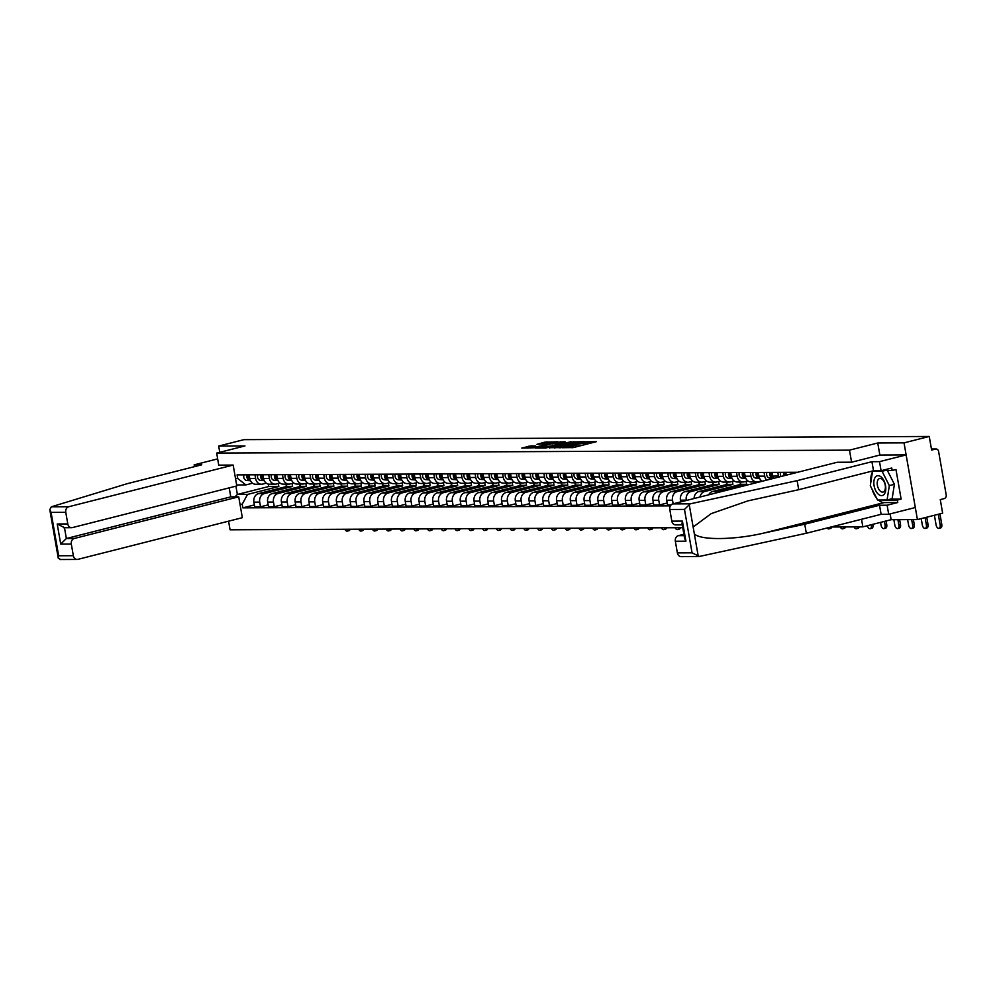 <?xml version="1.0" encoding="UTF-8"?>
<svg xmlns="http://www.w3.org/2000/svg" width="996" height="996" viewBox="0 0 996 996"><rect width="100%" height="100%" fill="white"/><g stroke="black" fill="none" stroke-linecap="round" stroke-linejoin="round"><path stroke-width="1.49" d="M562.367 447.714L573.41 447.565L596.455 441.639L585.511 441.851L587.304 442.224L585.225 443.058L573.945 444.776L575.738 445.15L571.791 446.457L562.367 447.714M530.856 445.897L521.817 448.063L534.416 447.752L557.461 441.813L544.862 442.137L536.894 444.365L551.772 443.046L537.018 446.781L530.656 447.503L535.499 445.922L530.856 445.897L531.08 447.204M890.125 513.911L891.134 519.688L917.416 519.576L904.032 442.871L877.737 442.996L849.476 450.155L216.692 453.093L244.954 445.934L218.672 446.059L243.896 439.659L929.256 436.472L931.621 450.055L935.555 449.059L931.447 449.072M904.032 442.871L929.256 436.472M549.394 447.677L561.333 447.627L584.378 441.689L571.779 442L549.443 447.988M545.758 448.001L535.275 448.001L558.32 442.062L565.081 441.776L555.345 444.341L557.86 444.639L571.094 441.738L545.758 448.001M917.416 519.576L942.639 513.177L940.274 499.606L944.196 498.61A3.137 2.59 89.7 0 0 946.2 494.9L938.618 451.487A3.137 2.59 89.7 0 0 935.555 449.059M891.134 519.688L862.86 526.859L831 527.009M228.57 521.182L230.076 529.797L682.758 527.693M218.672 446.059L219.767 452.321M791.845 473.747L791.583 472.303M785.769 472.328L786.267 475.167M778.723 477.084A7.209 5.964 -90.3 0 1 778.474 476.063L777.826 472.365M772.012 472.39L772.659 476.088A7.209 5.964 89.7 0 0 773.431 478.416M766.683 480.134A7.209 5.964 -90.3 0 1 764.716 476.125L764.069 472.428M758.242 472.453L758.89 476.163A7.209 5.964 89.7 0 0 762.276 481.242M761.654 480.856L758.018 481.778A7.209 5.964 -90.3 0 1 756.823 481.927A7.209 5.964 -90.3 0 1 750.959 476.188L750.312 472.49M744.485 472.515L745.133 476.225A7.209 5.964 89.7 0 0 750.996 481.952L756.823 481.927M747.896 480.919L744.261 481.84A7.209 5.964 -90.3 0 1 743.066 481.989A7.209 5.964 -90.3 0 1 737.189 476.262L736.554 472.552M730.728 472.577L731.375 476.287A7.209 5.964 89.7 0 0 737.239 482.014L743.066 481.989M734.139 480.981L730.504 481.902A7.209 5.964 -90.3 0 1 729.296 482.052A7.209 5.964 -90.3 0 1 723.432 476.325L722.785 472.614M716.971 472.652L717.618 476.349A7.209 5.964 89.7 0 0 723.482 482.076L729.296 482.052M754.196 481.94L754.42 483.234M720.369 481.043L716.734 481.964A7.209 5.964 -90.3 0 1 715.539 482.114A7.209 5.964 -90.3 0 1 709.675 476.387L709.028 472.689M715.775 493.02A7.209 5.964 -90.3 0 1 718.402 491.476L746.664 484.317L746.153 481.354M753.798 481.94L754.034 483.334M703.213 472.714L703.848 476.412A7.209 5.964 89.7 0 0 709.712 482.151L715.539 482.114M740.439 482.002L740.85 484.342L712.576 491.501A7.209 5.964 89.7 0 0 708.704 494.813M706.612 481.105L702.977 482.027A7.209 5.964 -90.3 0 1 701.782 482.176A7.209 5.964 -90.3 0 1 695.918 476.449L695.27 472.751M700.051 497.004A7.209 5.964 -90.3 0 1 704.633 491.538L732.907 484.38L732.384 481.417M740.04 482.002L740.464 484.442M689.444 472.776L690.091 476.474A7.209 5.964 89.7 0 0 695.955 482.213L701.782 482.176M726.682 482.064L727.08 484.405L698.818 491.563A7.209 5.964 89.7 0 0 694.088 498.523M692.855 481.168L689.22 482.089A7.209 5.964 -90.3 0 1 688.024 482.251A7.209 5.964 -90.3 0 1 682.16 476.511L681.513 472.814M686.344 500.49L686.281 500.141A7.209 5.964 -90.3 0 1 690.875 491.601L719.149 484.442L718.626 481.491M726.271 482.064L726.707 484.504M675.686 472.839L676.334 476.536A7.209 5.964 89.7 0 0 682.198 482.276L688.024 482.251M712.912 482.126L713.323 484.467L685.061 491.626A7.209 5.964 89.7 0 0 680.455 500.166L680.754 501.897M679.098 481.23L675.462 482.151A7.209 5.964 -90.3 0 1 674.255 482.313A7.209 5.964 -90.3 0 1 668.391 476.574L667.743 472.876M673.147 503.827L672.524 500.204A7.209 5.964 -90.3 0 1 677.118 491.663L705.38 484.504L704.869 481.554M712.514 482.126L712.937 484.566M661.929 472.901L662.577 476.598A7.209 5.964 89.7 0 0 668.441 482.338L674.255 482.313M699.155 482.189L699.566 484.529L671.292 491.7A7.209 5.964 89.7 0 0 666.698 500.229L667.519 504.91L671.117 504.897M665.328 481.305L661.693 482.226A7.209 5.964 -90.3 0 1 660.497 482.375A7.209 5.964 -90.3 0 1 654.633 476.636L653.986 472.938M667.183 503.017L659.576 504.947L658.754 500.266A7.209 5.964 -90.3 0 1 663.361 491.738L691.622 484.566L691.112 481.616M698.756 482.201L699.18 484.629M648.172 472.963L648.819 476.673A7.209 5.964 89.7 0 0 654.683 482.4L660.497 482.375M685.397 482.263L685.808 484.591L657.534 491.763A7.209 5.964 89.7 0 0 652.94 500.291L653.75 504.972L659.576 504.947M651.571 481.367L647.935 482.288A7.209 5.964 -90.3 0 1 646.74 482.438A7.209 5.964 -90.3 0 1 640.876 476.711L640.229 473M653.426 503.08L645.819 505.009L644.997 500.328A7.209 5.964 -90.3 0 1 649.604 491.8L677.865 484.629L677.355 481.678M684.999 482.263L685.422 484.691M634.402 473.025L635.05 476.735A7.209 5.964 89.7 0 0 640.914 482.462L646.74 482.438M671.64 482.325L672.039 484.666L643.777 491.825A7.209 5.964 89.7 0 0 639.171 500.353L639.992 505.034L645.819 505.009M637.813 481.429L634.178 482.35A7.209 5.964 -90.3 0 1 632.983 482.5A7.209 5.964 -90.3 0 1 627.119 476.773L626.472 473.063M639.669 503.142L632.049 505.072L631.24 500.39A7.209 5.964 -90.3 0 1 635.834 491.862L664.108 484.703L663.585 481.74M671.242 482.325L671.665 484.753M620.645 473.1L621.292 476.798A7.209 5.964 89.7 0 0 627.156 482.525L632.983 482.5M657.87 482.388L658.281 484.728L630.02 491.887A7.209 5.964 89.7 0 0 625.413 500.415L626.235 505.097L632.049 505.072M624.056 481.491L620.421 482.413A7.209 5.964 -90.3 0 1 619.213 482.562A7.209 5.964 -90.3 0 1 613.349 476.835L612.714 473.125M625.899 503.204L618.292 505.134L617.483 500.453A7.209 5.964 -90.3 0 1 622.077 491.924L650.351 484.766L649.828 481.803M657.472 482.388L657.895 484.828M606.888 473.162L607.535 476.86A7.209 5.964 89.7 0 0 613.399 482.587L619.213 482.562M644.113 482.45L644.524 484.791L616.25 491.949A7.209 5.964 89.7 0 0 611.656 500.49L612.478 505.159L618.292 505.134M610.299 481.554L606.664 482.475A7.209 5.964 -90.3 0 1 605.456 482.624A7.209 5.964 -90.3 0 1 599.592 476.897L598.945 473.2M612.142 503.279L604.535 505.196L603.713 500.527A7.209 5.964 -90.3 0 1 608.319 491.987L636.581 484.828L636.071 481.865M643.715 482.45L644.138 484.89M593.13 473.225L593.778 476.922A7.209 5.964 89.7 0 0 599.642 482.662L605.456 482.624M630.356 482.512L630.767 484.853L602.493 492.012A7.209 5.964 89.7 0 0 597.899 500.552L598.708 505.233L604.535 505.196M596.529 481.616L592.894 482.537A7.209 5.964 -90.3 0 1 591.699 482.699A7.209 5.964 -90.3 0 1 585.835 476.96L585.187 473.262M598.384 503.341L590.777 505.271L589.956 500.59A7.209 5.964 -90.3 0 1 594.562 492.049L622.824 484.89L622.313 481.94M629.958 482.512L630.381 484.952M579.373 473.287L580.008 476.984A7.209 5.964 89.7 0 0 585.872 482.724L591.699 482.699M616.599 482.574L617.01 484.915L588.736 492.074A7.209 5.964 89.7 0 0 584.142 500.615L584.951 505.296L590.777 505.271M582.772 481.678L579.137 482.599A7.209 5.964 -90.3 0 1 577.941 482.761A7.209 5.964 -90.3 0 1 572.078 477.022L571.43 473.324M584.627 503.403L577.02 505.333L576.198 500.652A7.209 5.964 -90.3 0 1 580.793 492.111L609.066 484.952L608.544 482.002M616.2 482.574L616.624 485.015M565.604 473.349L566.251 477.047A7.209 5.964 89.7 0 0 572.115 482.786L577.941 482.761M602.829 482.637L603.24 484.977L574.978 492.149A7.209 5.964 89.7 0 0 570.372 500.677L571.194 505.358L577.02 505.333M569.015 481.753L565.379 482.674A7.209 5.964 -90.3 0 1 564.184 482.823A7.209 5.964 -90.3 0 1 558.32 477.084L557.673 473.386M570.857 503.466L563.25 505.395L562.441 500.714A7.209 5.964 -90.3 0 1 567.035 492.186L595.309 485.015L594.786 482.064M602.431 482.649L602.866 485.077M551.846 473.411L552.494 477.121A7.209 5.964 89.7 0 0 558.358 482.848L564.184 482.823M589.072 482.711L589.483 485.04L561.221 492.211A7.209 5.964 89.7 0 0 556.615 500.739L557.436 505.42L563.25 505.395M555.258 481.815L551.622 482.736A7.209 5.964 -90.3 0 1 550.415 482.886A7.209 5.964 -90.3 0 1 544.551 477.159L543.903 473.449M557.1 503.528L549.493 505.458L548.684 500.776A7.209 5.964 -90.3 0 1 553.278 492.248L581.54 485.077L581.029 482.126M588.673 482.711L589.097 485.139M538.089 473.474L538.736 477.184A7.209 5.964 89.7 0 0 544.6 482.911L550.415 482.886M575.315 482.774L575.725 485.114L547.451 492.273A7.209 5.964 89.7 0 0 542.857 500.801L543.679 505.482L549.493 505.458M541.488 481.877L537.852 482.799A7.209 5.964 -90.3 0 1 536.657 482.948A7.209 5.964 -90.3 0 1 530.793 477.221L530.146 473.511M543.343 503.59L535.736 505.52L534.914 500.839A7.209 5.964 -90.3 0 1 539.521 492.31L567.782 485.152L567.272 482.189M574.916 482.774L575.339 485.201M524.332 473.536L524.979 477.246A7.209 5.964 89.7 0 0 530.843 482.973L536.657 482.948M561.557 482.836L561.968 485.177L533.694 492.335A7.209 5.964 89.7 0 0 529.1 500.864L529.909 505.545L535.736 505.52M527.731 481.94L524.095 482.861A7.209 5.964 -90.3 0 1 522.9 483.01A7.209 5.964 -90.3 0 1 517.036 477.283L516.389 473.573M529.586 503.652L521.979 505.582L521.157 500.901A7.209 5.964 -90.3 0 1 525.751 492.373L554.025 485.214L553.515 482.251M561.159 482.836L561.582 485.276M510.562 473.61L511.209 477.308A7.209 5.964 89.7 0 0 517.073 483.035L522.9 483.01M547.8 482.898L548.198 485.239L519.937 492.398A7.209 5.964 89.7 0 0 515.33 500.938L516.152 505.607L521.979 505.582M513.973 482.002L510.338 482.923A7.209 5.964 -90.3 0 1 509.143 483.072A7.209 5.964 -90.3 0 1 503.279 477.345L502.631 473.648M515.828 503.727L508.209 505.644L507.4 500.976A7.209 5.964 -90.3 0 1 511.994 492.435L540.268 485.276L539.745 482.313M547.389 482.898L547.825 485.338M496.805 473.673L497.452 477.37A7.209 5.964 89.7 0 0 503.316 483.11L509.143 483.072M534.03 482.96L534.441 485.301L506.18 492.46A7.209 5.964 89.7 0 0 501.573 501L502.395 505.682L508.209 505.644M500.216 482.064L496.581 482.985A7.209 5.964 -90.3 0 1 495.373 483.147A7.209 5.964 -90.3 0 1 489.509 477.408L488.874 473.71M502.059 503.789L494.452 505.707L493.643 501.038A7.209 5.964 -90.3 0 1 498.237 492.497L526.51 485.338L525.988 482.375M533.632 482.96L534.055 485.401M483.048 473.735L483.695 477.433A7.209 5.964 89.7 0 0 489.559 483.172L495.373 483.147M520.273 483.023L520.684 485.363L492.41 492.522A7.209 5.964 89.7 0 0 487.816 501.063L488.638 505.744L494.452 505.707M486.459 482.126L482.811 483.048A7.209 5.964 -90.3 0 1 481.616 483.209A7.209 5.964 -90.3 0 1 475.752 477.47L475.104 473.772M488.301 503.852L480.695 505.781L479.873 501.1A7.209 5.964 -90.3 0 1 484.479 492.559L512.741 485.401L512.23 482.45M519.875 483.023L520.298 485.463M469.29 473.797L469.938 477.495A7.209 5.964 89.7 0 0 475.802 483.234L481.616 483.209M506.516 483.085L506.927 485.425L478.653 492.597A7.209 5.964 89.7 0 0 474.059 501.125L474.868 505.806L480.695 505.781M472.689 482.201L469.054 483.122A7.209 5.964 -90.3 0 1 467.859 483.272A7.209 5.964 -90.3 0 1 461.995 477.532L461.347 473.835M474.544 503.914L466.937 505.844L466.116 501.162A7.209 5.964 -90.3 0 1 470.722 492.622L498.984 485.463L498.473 482.512M506.117 483.097L506.541 485.525M455.521 473.859L456.168 477.57A7.209 5.964 89.7 0 0 462.032 483.297L467.859 483.272M492.759 483.16L493.157 485.488L464.895 492.659A7.209 5.964 89.7 0 0 460.301 501.187L461.111 505.868L466.937 505.844M458.932 482.263L455.297 483.185A7.209 5.964 -90.3 0 1 454.101 483.334A7.209 5.964 -90.3 0 1 448.237 477.607L447.59 473.897M460.787 503.976L453.18 505.906L452.358 501.225A7.209 5.964 -90.3 0 1 456.952 492.696L485.226 485.525L484.703 482.574M492.36 483.16L492.783 485.587M441.763 473.922L442.411 477.632A7.209 5.964 89.7 0 0 448.275 483.359L454.101 483.334M478.989 483.222L479.4 485.562L451.138 492.721A7.209 5.964 89.7 0 0 446.532 501.249L447.353 505.931L453.18 505.906M445.175 482.325L441.539 483.247A7.209 5.964 -90.3 0 1 440.344 483.396A7.209 5.964 -90.3 0 1 434.48 477.669L433.833 473.959M447.017 504.038L439.41 505.968L438.601 501.287A7.209 5.964 -90.3 0 1 443.195 492.759L471.469 485.6L470.946 482.637M478.59 483.222L479.014 485.65M428.006 473.984L428.654 477.694A7.209 5.964 89.7 0 0 434.517 483.421L440.344 483.396M465.232 483.284L465.642 485.625L437.381 492.783A7.209 5.964 89.7 0 0 432.774 501.312L433.596 505.993L439.41 505.968M431.417 482.388L427.782 483.309A7.209 5.964 -90.3 0 1 426.574 483.458A7.209 5.964 -90.3 0 1 420.71 477.731L420.063 474.021M433.26 504.101L425.653 506.03L424.831 501.349A7.209 5.964 -90.3 0 1 429.438 492.821L457.699 485.662L457.189 482.699M464.833 483.284L465.257 485.712M414.249 474.059L414.896 477.756A7.209 5.964 89.7 0 0 420.76 483.483L426.574 483.458M451.474 483.346L451.885 485.687L423.611 492.846A7.209 5.964 89.7 0 0 419.017 501.386L419.826 506.055L425.653 506.03M417.648 482.45L414.012 483.371A7.209 5.964 -90.3 0 1 412.817 483.521A7.209 5.964 -90.3 0 1 406.953 477.794L406.306 474.096M419.503 504.163L411.896 506.093L411.074 501.424A7.209 5.964 -90.3 0 1 415.681 492.883L443.942 485.724L443.432 482.761M451.076 483.346L451.499 485.787M400.492 474.121L401.127 477.819A7.209 5.964 89.7 0 0 407.003 483.558L412.817 483.521M437.717 483.409L438.128 485.749L409.854 492.908A7.209 5.964 89.7 0 0 405.26 501.449L406.069 506.117L411.896 506.093M403.89 482.512L400.255 483.434A7.209 5.964 -90.3 0 1 399.06 483.595A7.209 5.964 -90.3 0 1 393.196 477.856L392.549 474.158M405.745 504.237L398.139 506.155L397.317 501.486A7.209 5.964 -90.3 0 1 401.911 492.945L430.185 485.787L429.674 482.823M437.319 483.409L437.742 485.849M386.722 474.183L387.369 477.881A7.209 5.964 89.7 0 0 393.233 483.62L399.06 483.595M423.96 483.471L424.358 485.811L396.097 492.97A7.209 5.964 89.7 0 0 391.49 501.511L392.312 506.192L398.139 506.155M390.133 482.574L386.498 483.496A7.209 5.964 -90.3 0 1 385.303 483.658A7.209 5.964 -90.3 0 1 379.439 477.918L378.791 474.221M391.988 504.3L384.369 506.229L383.56 501.548A7.209 5.964 -90.3 0 1 388.154 493.008L416.428 485.849L415.905 482.898M423.549 483.471L423.985 485.911M372.965 474.245L373.612 477.943A7.209 5.964 89.7 0 0 379.476 483.683L385.303 483.658M410.19 483.533L410.601 485.874L382.34 493.032A7.209 5.964 89.7 0 0 377.733 501.573L378.555 506.254L384.369 506.229M376.376 482.649L372.741 483.57A7.209 5.964 -90.3 0 1 371.533 483.72A7.209 5.964 -90.3 0 1 365.669 477.98L365.034 474.283M378.219 504.362L370.612 506.292L369.802 501.611A7.209 5.964 -90.3 0 1 374.396 493.07L402.67 485.911L402.147 482.96M409.792 483.546L410.215 485.973M359.207 474.308L359.855 478.018A7.209 5.964 89.7 0 0 365.719 483.745L371.533 483.72M396.433 483.595L396.844 485.936L368.57 493.107A7.209 5.964 89.7 0 0 363.976 501.635L364.797 506.317L370.612 506.292M362.619 482.711L358.971 483.633A7.209 5.964 -90.3 0 1 357.776 483.782A7.209 5.964 -90.3 0 1 351.912 478.055L351.264 474.345M364.461 504.424L356.854 506.354L356.033 501.673A7.209 5.964 -90.3 0 1 360.639 493.145L388.901 485.973L388.39 483.023M396.035 483.608L396.458 486.036M345.45 474.37L346.098 478.08A7.209 5.964 89.7 0 0 351.962 483.807L357.776 483.782M382.676 483.67L383.087 486.011L354.813 493.169A7.209 5.964 89.7 0 0 350.219 501.698L351.028 506.379L356.854 506.354M348.849 482.774L345.214 483.695A7.209 5.964 -90.3 0 1 344.018 483.844A7.209 5.964 -90.3 0 1 338.154 478.117L337.507 474.407M350.704 504.486L343.097 506.416L342.275 501.735A7.209 5.964 -90.3 0 1 346.882 493.207L375.143 486.036L374.633 483.085M382.277 483.67L382.701 486.098M331.68 474.432L332.328 478.142A7.209 5.964 89.7 0 0 338.192 483.869L344.018 483.844M368.918 483.732L369.317 486.073L341.055 493.232A7.209 5.964 89.7 0 0 336.461 501.76L337.271 506.441L343.097 506.416M335.092 482.836L331.456 483.757A7.209 5.964 -90.3 0 1 330.261 483.907A7.209 5.964 -90.3 0 1 324.397 478.18L323.75 474.47M336.947 504.549L329.34 506.478L328.518 501.797A7.209 5.964 -90.3 0 1 333.112 493.269L361.386 486.11L360.863 483.147M368.52 483.732L368.943 486.16M317.923 474.507L318.571 478.205A7.209 5.964 89.7 0 0 324.435 483.932L330.261 483.907M355.149 483.795L355.56 486.135L327.298 493.294A7.209 5.964 89.7 0 0 322.692 501.835L323.513 506.503L329.34 506.478M321.335 482.898L317.699 483.819A7.209 5.964 -90.3 0 1 316.504 483.969A7.209 5.964 -90.3 0 1 310.64 478.242L309.993 474.544M323.177 504.611L315.57 506.541L314.761 501.86A7.209 5.964 -90.3 0 1 319.355 493.331L347.629 486.173L347.106 483.209M354.75 483.795L355.174 486.235M304.166 474.569L304.813 478.267A7.209 5.964 89.7 0 0 310.677 484.006L316.504 483.969M341.391 483.857L341.802 486.197L313.541 493.356A7.209 5.964 89.7 0 0 308.934 501.897L309.756 506.566L315.57 506.541M307.577 482.96L303.942 483.882A7.209 5.964 -90.3 0 1 302.734 484.031A7.209 5.964 -90.3 0 1 296.87 478.304L296.223 474.606M309.42 504.686L301.813 506.603L300.991 501.934A7.209 5.964 -90.3 0 1 305.598 493.394L333.859 486.235L333.349 483.272M340.993 483.857L341.416 486.297M290.409 474.631L291.056 478.329A7.209 5.964 89.7 0 0 296.92 484.068L302.734 484.031M327.634 483.919L328.045 486.26L299.771 493.418A7.209 5.964 89.7 0 0 295.177 501.959L295.986 506.64L301.813 506.603M293.808 483.023L290.172 483.944A7.209 5.964 -90.3 0 1 288.977 484.106A7.209 5.964 -90.3 0 1 283.113 478.366L282.466 474.669M295.663 504.748L288.056 506.678L287.234 501.996A7.209 5.964 -90.3 0 1 291.84 493.456L320.102 486.297L319.591 483.346M327.236 483.919L327.659 486.359M276.651 474.694L277.286 478.391A7.209 5.964 89.7 0 0 283.163 484.131L288.977 484.106M313.877 483.981L314.288 486.322L286.014 493.481A7.209 5.964 89.7 0 0 281.42 502.021L282.229 506.703L288.056 506.678M280.05 483.085L276.415 484.006A7.209 5.964 -90.3 0 1 275.22 484.168A7.209 5.964 -90.3 0 1 269.356 478.429L268.708 474.731M281.905 504.81L274.298 506.74L273.477 502.059A7.209 5.964 -90.3 0 1 278.071 493.518L306.345 486.359L305.834 483.409M313.479 483.981L313.902 486.422M262.882 474.756L263.529 478.466A7.209 5.964 89.7 0 0 269.393 484.193L275.22 484.168M300.12 484.044L300.518 486.384L272.257 493.555A7.209 5.964 89.7 0 0 267.65 502.084L268.472 506.765L274.298 506.74M266.293 483.16L262.658 484.081A7.209 5.964 -90.3 0 1 261.462 484.23A7.209 5.964 -90.3 0 1 255.599 478.491L254.951 474.793M268.148 504.872L260.529 506.802L259.719 502.121A7.209 5.964 -90.3 0 1 264.314 493.593L292.587 486.422L292.065 483.471M299.709 484.056L300.145 486.484M249.125 474.818L249.772 478.528A7.209 5.964 89.7 0 0 255.636 484.255L261.462 484.23M286.35 484.118L286.761 486.446L258.499 493.618A7.209 5.964 89.7 0 0 253.893 502.146L254.715 506.827L260.529 506.802M286.761 486.446L292.587 486.422M300.518 486.384L306.345 486.359M314.288 486.322L320.102 486.297M328.045 486.26L333.859 486.235M341.802 486.197L347.629 486.173M355.56 486.135L361.386 486.11M369.317 486.073L375.143 486.036M383.087 486.011L388.901 485.973M396.844 485.936L402.67 485.911M410.601 485.874L416.428 485.849M424.358 485.811L430.185 485.787M438.128 485.749L443.942 485.724M451.885 485.687L457.699 485.662M465.642 485.625L471.469 485.6M479.4 485.562L485.226 485.525M493.157 485.488L498.984 485.463M506.927 485.425L512.741 485.401M520.684 485.363L526.51 485.338M534.441 485.301L540.268 485.276M548.198 485.239L554.025 485.214M561.968 485.177L567.782 485.152M575.725 485.114L581.54 485.077M589.483 485.04L595.309 485.015M603.24 484.977L609.066 484.952M617.01 484.915L622.824 484.89M630.767 484.853L636.581 484.828M644.524 484.791L650.351 484.766M658.281 484.728L664.108 484.703M672.039 484.666L677.865 484.629M685.808 484.591L691.622 484.566M699.566 484.529L705.38 484.504M713.323 484.467L719.149 484.442M727.08 484.405L732.907 484.38M740.85 484.342L746.664 484.317M235.915 486.16L237.372 494.464L247.518 494.427L242.215 504.25L242.85 507.86L670.383 505.868M242.215 504.25L240.011 504.262M235.517 478.491L237.72 478.478L245.85 484.915L236.637 484.952M797.696 472.266L237.085 474.88L237.72 478.478M216.692 453.093L218.709 465.132L233.164 465.07L68.761 506.727A4.706 3.884 89.7 0 0 65.761 512.293L67.79 523.946A4.706 3.884 89.7 0 0 71.625 527.693A4.706 3.884 89.7 0 0 72.397 527.594L236.811 485.936L233.164 465.07M849.476 450.155L851.58 462.194M861.54 519.265L862.86 526.859M877.737 442.996L879.854 455.048M268.248 484.068L268.683 486.534L237.372 494.464L234.969 496.842M252.536 483.222L245.85 484.915M247.518 494.427L278.83 486.484L278.307 483.533M268.683 486.534L278.83 486.484M254.378 504.935L242.85 507.86M285.952 484.118L286.375 486.546M575.489 447.042L575.738 445.15M581.39 445.548L575.9 446.096M587.055 444.116L587.304 442.224M590.877 443.145L587.466 443.158M558.407 446.992L554.585 447.963M560.013 447.503L581.602 442.124L573.41 443.108L559.976 446.519L557.897 447.353L560.076 447.864M541.127 448.026L544.526 447.167M552.431 445.162L554.772 445.088M545.92 446.731L544.177 447.428L550.551 446.706L556.39 445.137L545.92 446.731M530.669 447.453L527.656 448.088M939.938 513.861L941.78 524.444A3.611 1.992 75.8 0 1 940.647 527.942L938.991 528.366A3.611 1.992 -104.2 0 0 940.137 524.855L938.294 514.285M934.41 515.268L936.078 524.88A3.611 1.992 -104.2 0 0 938.991 528.366M690.203 503.839L684.476 509.417L669.798 509.479A4.706 3.884 -90.3 0 1 672.786 503.914L690.203 503.839L797.136 480.645L871.923 461.696L879.505 461.658L906.136 454.911L879.929 455.035L851.667 462.194L837.2 462.256L672.786 503.914M890.3 499.158L901.131 499.108L895.964 469.502L892.167 470.461L891.744 468.008L881.087 470.71L873.504 470.747L798.717 489.696L748.008 500.851L711.194 513.637L693.141 527.033L694.312 533.719C699.491 540.342 733.766 540.093 763.197 533.221L804.743 524.207L879.53 505.258L887.112 505.221L897.757 502.519L884.087 502.594A17.629 9.723 75.8 0 1 878.397 500.017M798.717 489.696L797.136 480.645M881.087 470.71L879.505 461.658M873.504 470.747L871.923 461.696M698.47 556.552L681.189 556.64A4.706 3.884 -90.3 0 1 677.367 552.892L675.338 541.239A4.706 3.884 -90.3 0 1 678.338 535.674L684.152 535.649M683.903 534.254L678.338 535.674M901.131 499.108L897.334 500.067L897.757 502.519M677.367 552.892L692.058 552.83L699.391 556.453L806.324 533.258L881.111 514.31L888.693 514.272L887.112 505.221M888.693 514.272L915.312 507.524L906.136 454.911M881.111 514.31L879.53 505.258M806.324 533.258L804.743 524.207M694.312 533.719L698.296 556.552L699.391 556.453M682.26 524.855L675.649 524.88A4.706 3.884 -90.3 0 1 671.827 521.145L669.798 509.479M876.53 498.012A17.629 9.723 75.8 0 1 872.073 489.223M870.79 482.487A17.629 9.723 75.8 0 1 872.434 472.067M892.167 470.461L881.858 470.51M878.671 500.017L897.334 500.067M671.827 521.145L682.409 521.095L682.023 523.485L684.638 538.475L685.92 541.189L675.338 541.239M60.532 559.428L58.266 558.171L58.652 555.768L73.343 555.706A4.706 3.884 89.7 0 0 77.165 559.441A4.706 3.884 89.7 0 0 77.949 559.341L242.352 517.683L238.716 496.83L74.302 538.475A4.706 3.884 89.7 0 0 71.301 544.04L73.343 555.706M65.761 512.293L51.07 512.355L49.8 509.653L51.344 506.802L126.953 483.757L201.74 464.808L194.158 464.846L194.469 466.651M194.158 464.846L217.701 458.87M71.301 544.04L60.719 544.09L66.359 538.512L230.773 496.867L229.205 487.866M230.773 496.867L238.716 496.83M64.466 527.631L57.208 523.996L67.79 523.946M885.544 485.625A10.184 5.615 -104.2 0 0 878.074 475.677A10.184 5.615 -104.2 0 0 874.077 485.675A10.184 5.615 -104.2 0 0 881.547 495.622A10.184 5.615 -104.2 0 0 885.544 485.625M885.232 485.251A6.972 3.847 -104.2 0 0 879.593 478.516A6.972 3.847 -104.2 0 0 877.389 485.289A6.972 3.847 -104.2 0 0 883.029 492.036A6.972 3.847 -104.2 0 0 885.232 485.251M887.386 470.486L894.408 484.317L892.142 498.685L887.075 499.967L877.551 500.017L870.292 485.699L872.546 471.332L882.07 471.282L889.328 485.612L887.075 499.967M874.899 470.735L872.546 471.332M885.183 470.498L882.07 471.282M894.408 484.317L889.328 485.612M926.753 517.21L928.023 524.506A3.611 1.992 75.8 0 1 926.878 528.005L925.234 528.428A3.611 1.992 -104.2 0 0 926.38 524.917L925.11 517.621M921.213 518.605L922.321 524.942A3.611 1.992 -104.2 0 0 925.234 528.428M913.394 519.588L914.266 524.568A3.611 1.992 75.8 0 1 913.12 528.067L911.477 528.49A3.611 1.992 -104.2 0 0 912.622 524.979L911.676 519.601M907.617 519.613L908.564 525.004A3.611 1.992 -104.2 0 0 911.477 528.49M899.637 519.651L900.509 524.631A3.611 1.992 75.8 0 1 899.363 528.129L897.72 528.552A3.611 1.992 -104.2 0 0 898.853 525.054L897.919 519.663M893.86 519.675L894.806 525.066A3.611 1.992 -104.2 0 0 897.72 528.552M794.186 473.162A3.922 3.237 -90.3 0 1 794.435 472.291M886.091 520.97L886.751 524.693A3.611 1.992 75.8 0 1 885.606 528.204L883.95 528.615A3.611 1.992 -104.2 0 0 885.095 525.116L884.448 521.381M880.564 522.377L881.037 525.129A3.611 1.992 -104.2 0 0 883.95 528.615M785.246 475.428A3.922 3.237 -90.3 0 1 785.358 472.328M783.864 475.777A3.922 3.237 -90.3 0 1 783.852 472.341M781.063 476.486A3.922 3.237 -90.3 0 1 780.677 472.353M872.907 524.307L872.982 524.755A3.611 1.992 75.8 0 1 871.849 528.266L870.193 528.677A3.611 1.992 -104.2 0 0 871.338 525.178L871.263 524.73M867.392 525.714A3.611 1.992 -104.2 0 0 870.193 528.677M773.07 477.607A3.922 3.237 -90.3 0 1 771.589 472.39M773.245 478.055L772.821 478.018A3.922 3.237 -90.3 0 1 770.095 472.403M773.369 478.304L769.647 478.03A3.922 3.237 -90.3 0 1 766.92 472.415M859.212 526.872A3.611 1.992 75.8 0 1 858.079 528.328L856.436 528.739A3.611 1.992 -104.2 0 0 857.631 526.884M854.045 526.896A3.611 1.992 -104.2 0 0 856.436 528.739M759.301 477.669A3.922 3.237 -90.3 0 1 757.832 472.453M759.487 478.117L759.064 478.08A3.922 3.237 -90.3 0 1 756.338 472.465M759.612 478.366L755.889 478.092A3.922 3.237 -90.3 0 1 753.163 472.478M845.442 526.934A3.611 1.992 75.8 0 1 844.322 528.39L842.678 528.801A3.611 1.992 -104.2 0 0 843.873 526.946M840.275 526.959A3.611 1.992 -104.2 0 0 842.678 528.801M745.543 477.731A3.922 3.237 -90.3 0 1 744.074 472.515M745.73 478.18L745.307 478.142A3.922 3.237 -90.3 0 1 742.568 472.527M745.855 478.429L742.132 478.167A3.922 3.237 -90.3 0 1 739.393 472.54M831.685 526.996A3.611 1.992 75.8 0 1 830.564 528.453L828.921 528.876A3.611 1.992 -104.2 0 0 830.079 527.233M827.116 527.992A3.611 1.992 -104.2 0 0 828.921 528.876M731.786 477.794A3.922 3.237 -90.3 0 1 730.317 472.59M731.973 478.242L731.537 478.217A3.922 3.237 -90.3 0 1 728.811 472.59M732.085 478.491L728.362 478.229A3.922 3.237 -90.3 0 1 725.636 472.602M718.029 477.856A3.922 3.237 -90.3 0 1 716.547 472.652M718.216 478.304L717.78 478.279A3.922 3.237 -90.3 0 1 715.053 472.652M718.328 478.566L714.605 478.292A3.922 3.237 -90.3 0 1 711.879 472.664M704.272 477.918A3.922 3.237 -90.3 0 1 702.79 472.714M704.446 478.366L704.023 478.341A3.922 3.237 -90.3 0 1 701.296 472.714M704.57 478.628L700.848 478.354A3.922 3.237 -90.3 0 1 698.121 472.739M690.502 477.993A3.922 3.237 -90.3 0 1 689.033 472.776M690.689 478.429L690.265 478.404A3.922 3.237 -90.3 0 1 687.539 472.789M690.813 478.69L687.091 478.416A3.922 3.237 -90.3 0 1 684.364 472.801M676.745 478.055A3.922 3.237 -90.3 0 1 675.276 472.839M676.931 478.503L676.508 478.466A3.922 3.237 -90.3 0 1 673.769 472.851M677.043 478.752L673.333 478.478A3.922 3.237 -90.3 0 1 670.594 472.863M662.987 478.117A3.922 3.237 -90.3 0 1 661.518 472.901M663.174 478.566L662.738 478.528A3.922 3.237 -90.3 0 1 660.012 472.913M663.286 478.815L659.564 478.541A3.922 3.237 -90.3 0 1 656.837 472.926M649.23 478.18A3.922 3.237 -90.3 0 1 647.749 472.963M649.404 478.628L648.981 478.59A3.922 3.237 -90.3 0 1 646.255 472.976M649.529 478.877L645.806 478.615A3.922 3.237 -90.3 0 1 643.08 472.988M635.46 478.242A3.922 3.237 -90.3 0 1 633.991 473.038M635.647 478.69L635.224 478.653A3.922 3.237 -90.3 0 1 632.497 473.038M635.772 478.939L632.049 478.678A3.922 3.237 -90.3 0 1 629.323 473.05M621.703 478.304A3.922 3.237 -90.3 0 1 620.234 473.1M621.89 478.752L621.467 478.727A3.922 3.237 -90.3 0 1 618.728 473.1M622.014 479.001L618.292 478.74A3.922 3.237 -90.3 0 1 615.553 473.112M607.946 478.366A3.922 3.237 -90.3 0 1 606.477 473.162M608.133 478.815L607.697 478.79A3.922 3.237 -90.3 0 1 604.97 473.162M608.245 479.076L604.522 478.802A3.922 3.237 -90.3 0 1 601.796 473.187M594.189 478.441A3.922 3.237 -90.3 0 1 592.707 473.225M594.375 478.877L593.94 478.852A3.922 3.237 -90.3 0 1 591.213 473.237M594.488 479.138L590.765 478.864A3.922 3.237 -90.3 0 1 588.038 473.249M680.33 527.706A3.611 1.992 75.8 0 1 679.197 529.162L677.554 529.573A3.611 1.992 -104.2 0 0 678.749 527.706M675.163 527.731A3.611 1.992 -104.2 0 0 677.554 529.573M580.419 478.503A3.922 3.237 -90.3 0 1 578.95 473.287M580.606 478.952L580.182 478.914A3.922 3.237 -90.3 0 1 577.456 473.299M580.73 479.201L577.008 478.927A3.922 3.237 -90.3 0 1 574.281 473.312M666.561 527.768A3.611 1.992 75.8 0 1 665.44 529.225L663.797 529.635A3.611 1.992 -104.2 0 0 664.992 527.78M661.394 527.793A3.611 1.992 -104.2 0 0 663.797 529.635M566.662 478.566A3.922 3.237 -90.3 0 1 565.193 473.349M566.849 479.014L566.425 478.976A3.922 3.237 -90.3 0 1 563.699 473.361M566.973 479.263L563.25 478.989A3.922 3.237 -90.3 0 1 560.524 473.374M652.803 527.83A3.611 1.992 75.8 0 1 651.683 529.287L650.039 529.698A3.611 1.992 -104.2 0 0 651.235 527.843M647.637 527.855A3.611 1.992 -104.2 0 0 650.039 529.698M552.905 478.628A3.922 3.237 -90.3 0 1 551.435 473.411M553.091 479.076L552.668 479.039A3.922 3.237 -90.3 0 1 549.929 473.424M553.203 479.325L549.493 479.051A3.922 3.237 -90.3 0 1 546.754 473.436M639.046 527.892A3.611 1.992 75.8 0 1 637.926 529.349L636.27 529.772A3.611 1.992 -104.2 0 0 637.477 527.905M633.879 527.917A3.611 1.992 -104.2 0 0 636.27 529.772M539.147 478.69A3.922 3.237 -90.3 0 1 537.678 473.486M539.334 479.138L538.898 479.101A3.922 3.237 -90.3 0 1 536.172 473.486M539.446 479.387L535.724 479.126A3.922 3.237 -90.3 0 1 532.997 473.498M625.289 527.955A3.611 1.992 75.8 0 1 624.168 529.411L622.512 529.835A3.611 1.992 -104.2 0 0 623.708 527.967M620.122 527.98A3.611 1.992 -104.2 0 0 622.512 529.835M525.39 478.752A3.922 3.237 -90.3 0 1 523.908 473.548M525.564 479.201L525.141 479.176A3.922 3.237 -90.3 0 1 522.414 473.548M525.689 479.45L521.966 479.188A3.922 3.237 -90.3 0 1 519.24 473.561M611.532 528.029A3.611 1.992 75.8 0 1 610.399 529.474L608.755 529.897A3.611 1.992 -104.2 0 0 609.95 528.029M606.352 528.042A3.611 1.992 -104.2 0 0 608.755 529.897M511.62 478.815A3.922 3.237 -90.3 0 1 510.151 473.61M511.807 479.263L511.384 479.238A3.922 3.237 -90.3 0 1 508.657 473.61M511.932 479.524L508.209 479.25A3.922 3.237 -90.3 0 1 505.482 473.635M597.762 528.092A3.611 1.992 75.8 0 1 596.641 529.536L594.998 529.959A3.611 1.992 -104.2 0 0 596.193 528.092M592.595 528.117A3.611 1.992 -104.2 0 0 594.998 529.959M497.863 478.889A3.922 3.237 -90.3 0 1 496.394 473.673M498.05 479.325L497.627 479.3A3.922 3.237 -90.3 0 1 494.888 473.673M498.174 479.586L494.452 479.313A3.922 3.237 -90.3 0 1 491.713 473.698M584.005 528.154A3.611 1.992 75.8 0 1 582.884 529.611L581.228 530.021A3.611 1.992 -104.2 0 0 582.436 528.154M578.838 528.179A3.611 1.992 -104.2 0 0 581.228 530.021M484.106 478.952A3.922 3.237 -90.3 0 1 482.637 473.735M484.293 479.387L483.857 479.362A3.922 3.237 -90.3 0 1 481.13 473.747M484.405 479.649L480.682 479.375A3.922 3.237 -90.3 0 1 477.956 473.76M570.247 528.216A3.611 1.992 75.8 0 1 569.127 529.673L567.471 530.084A3.611 1.992 -104.2 0 0 568.666 528.229M565.081 528.241A3.611 1.992 -104.2 0 0 567.471 530.084M470.349 479.014A3.922 3.237 -90.3 0 1 468.867 473.797M470.523 479.462L470.1 479.425A3.922 3.237 -90.3 0 1 467.373 473.81M470.647 479.711L466.925 479.437A3.922 3.237 -90.3 0 1 464.198 473.822M556.49 528.278A3.611 1.992 75.8 0 1 555.357 529.735L553.714 530.146A3.611 1.992 -104.2 0 0 554.909 528.291M551.323 528.303A3.611 1.992 -104.2 0 0 553.714 530.146M456.579 479.076A3.922 3.237 -90.3 0 1 455.11 473.859M456.766 479.524L456.342 479.487A3.922 3.237 -90.3 0 1 453.616 473.872M456.89 479.773L453.168 479.499A3.922 3.237 -90.3 0 1 450.441 473.884M542.72 528.341A3.611 1.992 75.8 0 1 541.6 529.797L539.957 530.221A3.611 1.992 -104.2 0 0 541.152 528.353M537.554 528.366A3.611 1.992 -104.2 0 0 539.957 530.221M442.822 479.138A3.922 3.237 -90.3 0 1 441.353 473.922M443.008 479.586L442.585 479.549A3.922 3.237 -90.3 0 1 439.859 473.934M443.133 479.835L439.41 479.574A3.922 3.237 -90.3 0 1 436.684 473.947M528.963 528.403A3.611 1.992 75.8 0 1 527.843 529.86L526.199 530.283A3.611 1.992 -104.2 0 0 527.394 528.415M523.796 528.428A3.611 1.992 -104.2 0 0 526.199 530.283M429.064 479.201A3.922 3.237 -90.3 0 1 427.595 473.996M429.251 479.649L428.828 479.624A3.922 3.237 -90.3 0 1 426.089 473.996M429.363 479.898L425.653 479.636A3.922 3.237 -90.3 0 1 422.914 474.009M515.206 528.478A3.611 1.992 75.8 0 1 514.085 529.922L512.43 530.345A3.611 1.992 -104.2 0 0 513.637 528.478M510.039 528.49A3.611 1.992 -104.2 0 0 512.43 530.345M415.307 479.263A3.922 3.237 -90.3 0 1 413.838 474.059M415.494 479.711L415.058 479.686A3.922 3.237 -90.3 0 1 412.332 474.059M415.606 479.972L411.883 479.699A3.922 3.237 -90.3 0 1 409.157 474.084M501.449 528.54A3.611 1.992 75.8 0 1 500.316 529.984L498.672 530.407A3.611 1.992 -104.2 0 0 499.868 528.54M496.282 528.565A3.611 1.992 -104.2 0 0 498.672 530.407M401.55 479.337A3.922 3.237 -90.3 0 1 400.068 474.121M401.724 479.773L401.301 479.748A3.922 3.237 -90.3 0 1 398.574 474.121M401.849 480.035L398.126 479.761A3.922 3.237 -90.3 0 1 395.4 474.146M487.691 528.602A3.611 1.992 75.8 0 1 486.558 530.059L484.915 530.47A3.611 1.992 -104.2 0 0 486.11 528.602M482.512 528.627A3.611 1.992 -104.2 0 0 484.915 530.47M387.78 479.4A3.922 3.237 -90.3 0 1 386.311 474.183M387.967 479.835L387.544 479.811A3.922 3.237 -90.3 0 1 384.817 474.196M388.091 480.097L384.369 479.823A3.922 3.237 -90.3 0 1 381.642 474.208M473.922 528.664A3.611 1.992 75.8 0 1 472.801 530.121L471.158 530.532A3.611 1.992 -104.2 0 0 472.353 528.677M468.755 528.689A3.611 1.992 -104.2 0 0 471.158 530.532M374.023 479.462A3.922 3.237 -90.3 0 1 372.554 474.245M374.21 479.91L373.786 479.873A3.922 3.237 -90.3 0 1 371.047 474.258M374.334 480.159L370.612 479.885A3.922 3.237 -90.3 0 1 367.873 474.27M460.164 528.727A3.611 1.992 75.8 0 1 459.044 530.183L457.388 530.594A3.611 1.992 -104.2 0 0 458.596 528.739M454.998 528.752A3.611 1.992 -104.2 0 0 457.388 530.594M360.266 479.524A3.922 3.237 -90.3 0 1 358.797 474.308M360.452 479.972L360.017 479.935A3.922 3.237 -90.3 0 1 357.29 474.32M360.564 480.221L356.842 479.948A3.922 3.237 -90.3 0 1 354.115 474.333M446.407 528.789A3.611 1.992 75.8 0 1 445.287 530.245L443.631 530.669A3.611 1.992 -104.2 0 0 444.826 528.801M441.24 528.814A3.611 1.992 -104.2 0 0 443.631 530.669M346.508 479.586A3.922 3.237 -90.3 0 1 345.027 474.37M346.683 480.035L346.259 479.997A3.922 3.237 -90.3 0 1 343.533 474.382M346.807 480.284L343.085 480.022A3.922 3.237 -90.3 0 1 340.358 474.395M432.65 528.851A3.611 1.992 75.8 0 1 431.517 530.308L429.874 530.731A3.611 1.992 -104.2 0 0 431.069 528.864M427.483 528.876A3.611 1.992 -104.2 0 0 429.874 530.731M332.739 479.649A3.922 3.237 -90.3 0 1 331.27 474.445M332.925 480.097L332.502 480.072A3.922 3.237 -90.3 0 1 329.776 474.445M333.05 480.346L329.327 480.084A3.922 3.237 -90.3 0 1 326.601 474.457M418.88 528.913A3.611 1.992 75.8 0 1 417.76 530.37L416.116 530.793A3.611 1.992 -104.2 0 0 417.312 528.926M413.714 528.938A3.611 1.992 -104.2 0 0 416.116 530.793M318.981 479.711A3.922 3.237 -90.3 0 1 317.512 474.507M319.168 480.159L318.745 480.134A3.922 3.237 -90.3 0 1 316.018 474.507M319.293 480.421L315.57 480.147A3.922 3.237 -90.3 0 1 312.844 474.519M405.123 528.988A3.611 1.992 75.8 0 1 404.003 530.432L402.359 530.856A3.611 1.992 -104.2 0 0 403.554 528.988M399.956 529.013A3.611 1.992 -104.2 0 0 402.359 530.856M305.224 479.773A3.922 3.237 -90.3 0 1 303.755 474.569M305.411 480.221L304.988 480.197A3.922 3.237 -90.3 0 1 302.249 474.569M305.523 480.483L301.8 480.209A3.922 3.237 -90.3 0 1 299.074 474.594M391.366 529.05A3.611 1.992 75.8 0 1 390.245 530.507L388.589 530.918A3.611 1.992 -104.2 0 0 389.797 529.05M386.199 529.075A3.611 1.992 -104.2 0 0 388.589 530.918M291.467 479.848A3.922 3.237 -90.3 0 1 289.998 474.631M291.654 480.284L291.218 480.259A3.922 3.237 -90.3 0 1 288.491 474.644M291.766 480.545L288.043 480.271A3.922 3.237 -90.3 0 1 285.317 474.656M377.609 529.113A3.611 1.992 75.8 0 1 376.476 530.569L374.832 530.98A3.611 1.992 -104.2 0 0 376.027 529.125M372.442 529.137A3.611 1.992 -104.2 0 0 374.832 530.98M277.71 479.91A3.922 3.237 -90.3 0 1 276.228 474.694M277.884 480.358L277.461 480.321A3.922 3.237 -90.3 0 1 274.734 474.706M278.009 480.607L274.286 480.333A3.922 3.237 -90.3 0 1 271.559 474.719M363.851 529.175A3.611 1.992 75.8 0 1 362.718 530.631L361.075 531.042A3.611 1.992 -104.2 0 0 362.27 529.187M358.672 529.2A3.611 1.992 -104.2 0 0 361.075 531.042M263.94 479.972A3.922 3.237 -90.3 0 1 262.471 474.756M264.127 480.421L263.703 480.383A3.922 3.237 -90.3 0 1 260.977 474.768M264.251 480.67L260.529 480.396A3.922 3.237 -90.3 0 1 257.802 474.781M350.082 529.237A3.611 1.992 75.8 0 1 348.961 530.694L347.318 531.105A3.611 1.992 -104.2 0 0 348.513 529.25M344.915 529.262A3.611 1.992 -104.2 0 0 347.318 531.105M250.183 480.035A3.922 3.237 -90.3 0 1 248.714 474.818M250.37 480.483L249.946 480.446A3.922 3.237 -90.3 0 1 247.207 474.831M250.494 480.732L246.771 480.47A3.922 3.237 -90.3 0 1 244.032 474.843M267.65 502.084L273.477 502.059M281.42 502.021L287.234 501.996M295.177 501.959L300.991 501.934M308.934 501.897L314.761 501.86M322.692 501.835L328.518 501.797M336.461 501.76L342.275 501.735M350.219 501.698L356.033 501.673M363.976 501.635L369.802 501.611M377.733 501.573L383.56 501.548M391.49 501.511L397.317 501.486M405.26 501.449L411.074 501.424M419.017 501.386L424.831 501.349M432.774 501.312L438.601 501.287M446.532 501.249L452.358 501.225M460.301 501.187L466.116 501.162M474.059 501.125L479.873 501.1M487.816 501.063L493.643 501.038M501.573 501L507.4 500.976M515.33 500.938L521.157 500.901M529.1 500.864L534.914 500.839M542.857 500.801L548.684 500.776M556.615 500.739L562.441 500.714M570.372 500.677L576.198 500.652M584.142 500.615L589.956 500.59M597.899 500.552L603.713 500.527M611.656 500.49L617.483 500.453M625.413 500.415L631.24 500.39M639.171 500.353L644.997 500.328M652.94 500.291L658.754 500.266M666.698 500.229L672.524 500.204M680.455 500.166L686.281 500.141M253.893 502.146L259.719 502.121M258.499 493.618L264.314 493.593M272.257 493.555L278.071 493.518M263.529 478.466L269.356 478.429M286.014 493.481L291.84 493.456M277.286 478.391L283.113 478.366M299.771 493.418L305.598 493.394M291.056 478.329L296.87 478.304M313.541 493.356L319.355 493.331M304.813 478.267L310.64 478.242M327.298 493.294L333.112 493.269M318.571 478.205L324.397 478.18M341.055 493.232L346.882 493.207M332.328 478.142L338.154 478.117M354.813 493.169L360.639 493.145M346.098 478.08L351.912 478.055M368.57 493.107L374.396 493.07M359.855 478.018L365.669 477.98M382.34 493.032L388.154 493.008M373.612 477.943L379.439 477.918M396.097 492.97L401.911 492.945M387.369 477.881L393.196 477.856M409.854 492.908L415.681 492.883M401.127 477.819L406.953 477.794M423.611 492.846L429.438 492.821M414.896 477.756L420.71 477.731M437.381 492.783L443.195 492.759M428.654 477.694L434.48 477.669M451.138 492.721L456.952 492.696M442.411 477.632L448.237 477.607M464.895 492.659L470.722 492.622M456.168 477.57L461.995 477.532M478.653 492.597L484.479 492.559M469.938 477.495L475.752 477.47M492.41 492.522L498.237 492.497M483.695 477.433L489.509 477.408M506.18 492.46L511.994 492.435M497.452 477.37L503.279 477.345M519.937 492.398L525.751 492.373M511.209 477.308L517.036 477.283M533.694 492.335L539.521 492.31M524.979 477.246L530.793 477.221M547.451 492.273L553.278 492.248M538.736 477.184L544.551 477.159M561.221 492.211L567.035 492.186M552.494 477.121L558.32 477.084M574.978 492.149L580.793 492.111M566.251 477.047L572.078 477.022M588.736 492.074L594.562 492.049M580.008 476.984L585.835 476.96M602.493 492.012L608.319 491.987M593.778 476.922L599.592 476.897M616.25 491.949L622.077 491.924M607.535 476.86L613.349 476.835M630.02 491.887L635.834 491.862M621.292 476.798L627.119 476.773M643.777 491.825L649.604 491.8M635.05 476.735L640.876 476.711M657.534 491.763L663.361 491.738M648.819 476.673L654.633 476.636M671.292 491.7L677.118 491.663M662.577 476.598L668.391 476.574M685.061 491.626L690.875 491.601M676.334 476.536L682.16 476.511M698.818 491.563L704.633 491.538M690.091 476.474L695.918 476.449M712.576 491.501L718.402 491.476M703.848 476.412L709.675 476.387M717.618 476.349L723.432 476.325M731.375 476.287L737.189 476.262M745.133 476.225L750.959 476.188M758.89 476.163L764.716 476.125M772.659 476.088L778.474 476.063M249.772 478.528L255.599 478.491M572.028 447.827L571.791 446.457M573.908 447.441L573.659 445.984M576.871 446.084L576.609 444.552M583.619 444.988L583.357 443.531M585.486 444.515L585.225 443.058M572.04 443.457L571.779 442M574.119 442.946L573.895 441.689M558.569 443.519L558.32 442.062M560.648 442.996L560.437 441.751M545.111 443.581L544.862 442.137M547.19 443.058L546.966 441.813M529.013 447.752L528.752 446.208M940.137 524.855L941.78 524.444M689.157 504.2L693.141 527.033M692.058 552.83L684.476 509.417M682.409 521.095L685.92 541.189M884.087 502.594L763.197 533.221M51.07 512.355L58.652 555.768M60.719 544.09L57.208 523.996M51.344 506.802L68.761 506.727M64.479 527.718L66.359 538.512L74.302 538.475M926.38 524.917L928.023 524.506M912.622 524.979L914.266 524.568M898.853 525.054L900.509 524.631M885.095 525.116L886.751 524.693M871.338 525.178L872.982 524.755M769.647 478.03L772.821 478.018M755.889 478.092L759.064 478.08M742.132 478.167L745.307 478.142M728.362 478.229L731.537 478.217M714.605 478.292L717.78 478.279M700.848 478.354L704.023 478.341M687.091 478.416L690.265 478.404M673.333 478.478L676.508 478.466M659.564 478.541L662.738 478.528M645.806 478.615L648.981 478.59M632.049 478.678L635.224 478.653M618.292 478.74L621.467 478.727M604.522 478.802L607.697 478.79M590.765 478.864L593.94 478.852M577.008 478.927L580.182 478.914M563.25 478.989L566.425 478.976M549.493 479.051L552.668 479.039M535.724 479.126L538.898 479.101M521.966 479.188L525.141 479.176M508.209 479.25L511.384 479.238M494.452 479.313L497.627 479.3M480.682 479.375L483.857 479.362M466.925 479.437L470.1 479.425M453.168 479.499L456.342 479.487M439.41 479.574L442.585 479.549M425.653 479.636L428.828 479.624M411.883 479.699L415.058 479.686M398.126 479.761L401.301 479.748M384.369 479.823L387.544 479.811M370.612 479.885L373.786 479.873M356.842 479.948L360.017 479.935M343.085 480.022L346.259 479.997M329.327 480.084L332.502 480.072M315.57 480.147L318.745 480.134M301.8 480.209L304.988 480.197M288.043 480.271L291.218 480.259M274.286 480.333L277.461 480.321M260.529 480.396L263.703 480.383M246.771 480.47L249.946 480.446M931.447 449.009L936.078 448.997M71.625 527.693L63.632 527.731M77.165 559.441L59.885 559.528M49.8 509.653L58.266 558.171"/></g></svg>
